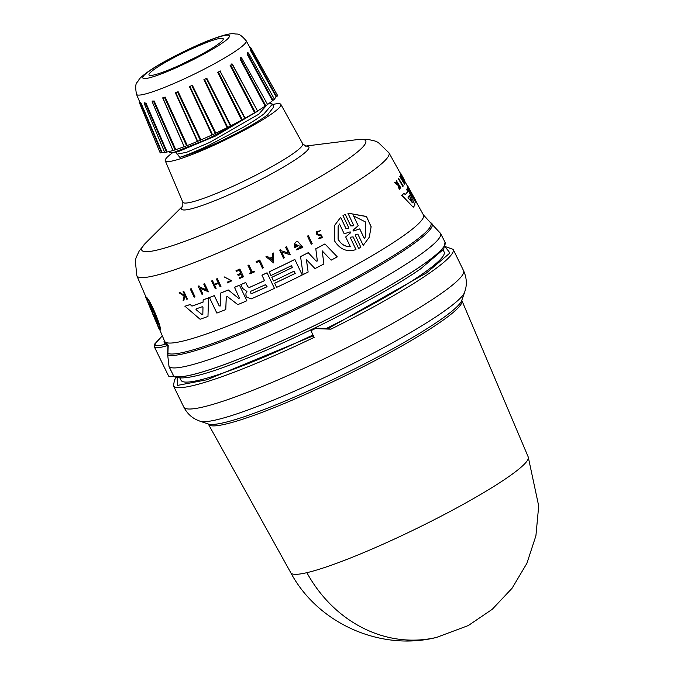 <?xml version="1.0" encoding="UTF-8"?>
<svg xmlns="http://www.w3.org/2000/svg" width="674" height="674" viewBox="0 0 674 674"><rect width="100%" height="100%" fill="white"/><g stroke="black" fill="none" stroke-linecap="round" stroke-linejoin="round"><path stroke-width="1.01" d="M290.797 572.774A132.087 15.468 -26 0 0 306.872 572.673A132.087 15.468 -26 0 0 507.311 477.647A132.087 15.468 -26 0 0 528.231 456.972L461.901 300.604A141.018 16.513 154 0 1 439.566 322.669A141.018 16.513 154 0 1 262.953 412.016A141.018 16.513 154 0 1 208.418 424.232L290.797 572.774C317.901 623.543 380.583 651.404 436.457 637.444A132.264 116.939 -103.1 0 1 306.872 572.673M167.952 353.075L168.188 353.538A147.151 17.229 -26 0 0 223.406 339.528A147.151 17.229 -26 0 0 407.694 246.296A147.151 17.229 -26 0 0 430.138 222.268L440.535 233.389A151.271 17.718 154 0 1 416.633 257.198A151.271 17.718 154 0 1 270.754 335.02A151.271 17.718 154 0 1 169.115 366.707L173.892 376.446L169.031 366.69L167.632 354.423L167.961 345.408L166.031 344.026C157.404 346.428 153.899 346.183 155.517 343.277L162.324 335.829M173.479 376.008L173.892 376.446L173.479 376.008M169.031 366.69L167.632 354.423M173.858 376.421A151.262 17.718 -26 0 0 173.884 376.446C182.064 381.029 206.615 374.887 247.552 357.995C305.297 334.919 384.197 294.285 420.652 268.833L443.745 249.11L445.034 242.227A151.448 17.735 154 0 1 421.09 266.028A151.448 17.735 154 0 1 274.824 344.035A151.448 17.735 154 0 1 173.243 375.62M443.155 249.953L444.124 251.983A146.351 17.136 154 0 1 420.98 274.967A146.351 17.136 154 0 1 326.385 328.44M402.749 186.403L398.376 178.661A141.481 16.572 -26 0 0 398.57 178.408L403.263 185.973A142.265 16.665 -26 0 1 403.069 186.226L402.749 186.403M408.773 188.644L407.475 186.226A142.248 16.656 -26 0 0 407.34 185.948L404.729 181.239M407.475 186.226L407.753 186.075A142.568 16.698 -26 0 0 407.627 185.805L416.144 201.315A143.469 16.799 154 0 1 416.026 202.866L408.638 190.321M407.475 188.231L407.399 188.113A142.248 16.656 -26 0 0 407.593 187.195L413.524 197.01L407.753 186.075M405.226 194.609A142.357 16.673 -26 0 0 407.61 191.551L406.742 189.537A142.248 16.656 -26 0 0 407.332 188.307L415.024 204.921A143.469 16.799 154 0 1 413.229 207.247L401.948 195.275A142.568 16.698 -26 0 0 403.996 193.253L405.31 194.702A142.669 16.707 -26 0 0 407.913 191.382L406.742 189.537M413.229 207.247L401.594 195.468A142.248 16.656 -26 0 0 403.659 193.438L403.996 193.253M402.53 179.208L400.356 175.307A141.481 16.572 -26 0 0 400.407 175.139L405.032 182.738L401.51 178.475L404.569 183.935A142.265 16.665 154 0 1 404.467 184.137L400.12 176.377A141.793 16.606 -26 0 0 400.221 176.175L403.785 180.775L400.651 175.147A141.793 16.606 -26 0 0 400.693 174.979M405.032 182.738L402.311 179.891M404.467 184.137L399.817 176.546A141.481 16.572 -26 0 0 399.926 176.344L400.221 176.175M402.597 176.74L402.841 177.178A142.046 16.631 154 0 1 403.044 177.717L404.88 181.011A142.248 16.656 154 0 1 404.906 181.138L400.508 173.909A141.481 16.572 -26 0 0 400.482 173.774L402.799 177.279A142.02 16.631 -26 0 0 402.597 176.74A142.02 16.631 -26 0 0 402.597 176.731L400.567 173.075A141.793 16.606 -26 0 0 400.567 173.066A141.793 16.606 -26 0 0 400.499 172.965L400.23 173.117M400.567 173.732L400.289 173.226A141.481 16.572 -26 0 0 400.28 173.21L400.567 173.075M397.921 184.701L396.211 181.07A141.481 16.572 -26 0 0 396.438 180.843L400.963 188.004A142.248 16.656 154 0 1 400.735 188.231L399.118 185.401A142.071 16.639 154 0 1 398.873 185.653L399.631 189.335A142.248 16.656 154 0 1 399.294 189.664L398.401 185.182L394.93 182.477A141.793 16.606 -26 0 0 395.284 182.14L397.694 183.673M400.735 188.231L398.781 185.586M399.294 189.664L398.064 185.367L394.576 182.671A141.481 16.572 -26 0 0 394.939 182.325L395.284 182.14M400.28 173.21L388.957 152.804A140.251 16.42 154 0 1 366.833 174.937A140.251 16.42 154 0 1 228.444 248.47A140.251 16.42 154 0 1 136.856 275.767L145.98 297.082M316.3 231.738L320.647 230.651L316.3 231.738L316.308 233.945L318.288 235.31L320.656 235.521L321.624 237.265L319.569 237.812L320.79 237.981M317.218 232.067L317.235 233.406L318.414 234.316L317.21 233.465L317.201 232.092L320.622 230.71M249.422 287.419L249.405 287.469A142.88 16.732 -26 0 0 264.537 280.654L261.95 275.152A142.248 16.656 -26 0 0 267.056 272.793L274.47 288.371A143.469 16.799 154 0 1 251.191 298.885L246.785 297.15L245.943 295.389L245.959 293.266L246.937 291.446L242.623 288.447L240.812 284.647A142.568 16.698 -26 0 0 245.724 282.499L247.83 286.804L249.422 287.419A142.559 16.698 -26 0 0 264.52 280.62M350.632 237.138L350.64 238.267L355.973 249.582C347.203 252.362 340.1 249.523 334.675 241.081L334.7 225.293L340.656 217.314L345.989 228.629L348.357 228.579M334.7 225.293L340.623 217.382M350.64 238.267L355.973 249.582M152.627 313.621L148.339 302.272C151.751 306.384 158.55 323.166 157.986 325.272L152.695 312.972M408.318 198.122L408.04 197.314A142.88 16.732 -26 0 0 409.43 195.536L412.522 202.697L408.318 198.122M196.185 309.711L196.244 308.861A142.88 16.732 -26 0 0 202.234 306.721L202.975 307.285L202.832 314.379L202.032 314.665L196.185 309.711L202.065 314.598L202.866 314.311M251.941 293.535L250.273 292.887L250.846 291.261A143.09 16.757 -26 0 0 265.345 284.731L267.039 286.399L266.441 287.014A143.225 16.774 154 0 1 251.941 293.535L251.958 293.485A142.905 16.732 -26 0 0 266.457 286.964L266.441 287.014M250.298 292.836L251.958 293.485M350.37 246.768C345.029 246.777 340.943 244.258 338.095 239.203L338.137 226.54L339.519 224.004L344.195 233.811L350.143 231.848L350.573 232.766L345.695 236.962L350.37 246.768M338.154 226.498L338.129 239.144C340.96 244.182 345.046 246.701 350.396 246.701M353.715 230.971L353.033 230.769L353.269 230.036L358.189 225.689L353.538 215.916L365.3 221.864L365.797 236.085L364.373 238.697L359.722 228.916L353.715 230.971L353.066 230.702M272.625 104.537A64.316 7.532 154 0 1 280.856 104.386A64.316 7.532 154 0 1 270.712 114.538A64.316 7.532 154 0 1 207.255 148.255A64.316 7.532 154 0 1 165.256 160.774A64.316 7.532 154 0 1 172.586 152.737M257.468 111.269L258.892 110.157M175.956 152.004L177.009 154.161L186.622 152.282L209.521 142.5L258.74 114.218L266.407 105.506M254.983 112.558L212.672 136.426L206.101 139.594L173.479 152.551L178.913 151.355L215.587 135.996L257.215 111.463M272.431 104.133L273.787 106.913L267.426 115.043A56.852 6.656 154 0 1 265.185 116.636A56.852 6.656 154 0 1 179.832 157.312C186.816 155.138 196.522 151.136 208.957 145.289L242.573 127.681C250.795 122.954 257.898 118.38 263.879 113.965L272.431 104.133L269.474 103.071M173.479 152.551L169.519 152.509L169.056 151.549M267.351 104.723L265.135 106.138L240.096 59.118L240.365 57.459L241.764 57.972M273.964 99.567L272.473 100.712A64.316 7.532 154 0 1 267.553 104.47M272.473 100.712L247.029 53.962L247.762 52.715M277.739 95.767L276.129 96.837A64.316 7.532 154 0 1 274.335 99.019M276.129 96.837L250.442 50.297L250.298 49.135M216.699 45.234A41.291 4.836 154 0 1 176.066 66.836A41.291 4.836 154 0 1 149.005 74.949A41.291 4.836 154 0 1 155.534 68.453A41.291 4.836 154 0 1 196.168 46.86A41.291 4.836 154 0 1 223.229 38.747A41.291 4.836 154 0 1 216.699 45.234M330.909 329.173L315.289 328.583A155.618 18.223 154 0 1 310.908 330.698L314.151 337.362A155.618 18.223 154 0 1 173.395 385.764L183.8 407.088A155.618 18.223 154 0 0 394.484 322.383A155.618 18.223 154 0 0 438.934 295.102A155.618 18.223 154 0 0 463.544 270.645L453.139 249.321A155.618 18.223 154 0 1 428.538 273.779A155.618 18.223 154 0 1 330.909 329.173L327.185 328.491L314.716 328.095A149.746 17.532 154 0 1 310.874 329.948L310.908 330.698M312.989 334.97A146.351 17.136 154 0 1 181.045 380.296L180.042 378.283M173.732 376.437A63.516 7.439 154 0 1 168.542 375.932L154.439 347.017A63.516 7.439 154 0 0 167.961 345.408L166.478 342.805L166.031 344.026A144.952 16.976 -26 0 1 164.279 340.437M440.535 233.389L445 242.151A151.448 17.735 154 0 1 421.073 265.986A151.448 17.735 154 0 1 274.807 343.993A151.448 17.735 154 0 1 173.218 375.578L173.142 375.561M168.205 345.526L167.851 354.886A147.876 17.313 154 0 0 270.004 321.582A147.876 17.313 154 0 0 408.773 247.206A147.876 17.313 154 0 0 431.326 223.06M150.572 308.936L145.685 296.392M145.382 296.509L150.968 309.568L146.123 297.023C150.319 299.104 163.209 331.17 159.822 329.535L154.06 316.932L159.233 329.359L154.152 317.311M307.462 236.102A141.456 16.564 -26 0 0 308.389 235.622L312.231 243.761A142.248 16.656 154 0 1 311.304 244.241L307.462 236.102M256.069 261.756A141.481 16.572 -26 0 0 259.76 260.046L263.416 267.78A142.248 16.656 154 0 1 262.489 268.21L259.178 261.285A141.843 16.614 -26 0 1 256.406 262.565L256.069 261.756M247.99 265.472L248.015 265.421A141.481 16.572 -26 0 0 248.908 265.017L252.278 272.052A141.885 16.614 -26 0 0 254.14 271.201L254.435 271.908A142.248 16.656 154 0 1 249.928 273.939L249.624 273.29A142.206 16.656 -26 0 0 251.36 272.507L247.99 265.472A141.793 16.606 -26 0 0 248.891 265.067L252.278 272.052M249.624 273.29L249.641 273.231A141.885 16.614 -26 0 0 251.343 272.473M224.088 276.896L231.78 280.788L224.113 276.837L230.963 280.46L227.273 282.162L230.609 281.033M184.727 296.45L183.918 300.225A142.248 16.656 154 0 1 183.126 300.486L184.061 296.004L179.124 292.819A141.481 16.572 -26 0 0 179.941 292.558L184.238 295.263M179.941 292.558L184.204 295.338L184.423 294.294L183.151 291.497A141.481 16.572 -26 0 0 183.791 291.286L187.431 299.054A142.248 16.656 154 0 1 186.791 299.273L185.375 296.299A142.071 16.639 154 0 1 184.701 296.526L183.918 300.225M318.44 234.257L320.917 234.518L322.602 237.627L318.853 238.613L319.569 237.812M318.853 238.613L319.594 237.754M237.779 274.604L238.225 275.548A142.071 16.639 -26 0 0 241.309 274.2L242.404 276.492A142.206 16.656 154 0 1 239.321 277.84L239.632 278.488A142.248 16.656 -26 0 0 243.533 276.778L239.877 269.044A141.481 16.572 -26 0 1 235.976 270.754L236.279 271.487A141.835 16.614 154 0 0 239.363 270.139L240.854 273.256A142.02 16.631 154 0 1 237.779 274.604L237.796 274.554A141.7 16.597 -26 0 0 240.837 273.223M239.321 277.84L239.346 277.789A141.885 16.614 -26 0 0 242.387 276.458M214.526 284.858L216.135 288.337A142.248 16.656 154 0 1 215.259 288.691L211.585 281.007A141.793 16.606 -26 0 0 212.462 280.654L214.281 284.462A142.02 16.631 -26 0 0 218.224 282.861L216.405 279.053A141.793 16.606 -26 0 0 217.289 278.699L220.962 286.383A142.248 16.656 -26 0 1 220.086 286.745L218.443 283.316A142.046 16.631 154 0 1 214.5 284.917L216.135 288.337M211.585 281.007L211.611 280.948A141.481 16.572 -26 0 0 212.487 280.595L214.307 284.403A141.7 16.597 -26 0 0 218.208 282.819M216.405 279.053L216.43 279.002A141.481 16.572 -26 0 0 217.314 278.64L220.962 286.383M272.54 253.576L272.566 253.525A141.456 16.564 -26 0 0 273.703 252.977L273.678 262.953L265.952 256.71A141.776 16.606 -26 0 0 267.081 256.171L269.718 258.311A141.936 16.623 -26 0 0 272.54 256.963L272.54 253.576A141.776 16.606 -26 0 0 273.678 253.028L273.678 262.953M265.952 256.71L265.977 256.651A141.456 16.564 -26 0 0 267.106 256.12L269.743 258.252A141.616 16.58 -26 0 0 272.54 256.92M281.732 252.042L284.428 257.78A142.248 16.656 154 0 1 283.518 258.218L279.676 250.088A141.456 16.564 -26 0 0 280.586 249.641L281.092 250.694L288.396 253.036M281.092 250.694L288.379 253.087L285.599 247.181A141.456 16.564 -26 0 0 286.517 246.726L290.384 254.806L281.707 252.093L284.428 257.78M200.153 288.245L202.84 293.99A142.265 16.665 154 0 1 201.981 294.311L198.148 286.164A141.481 16.572 -26 0 0 199.007 285.843L199.504 286.897L206.522 289.904M199.504 286.897L206.497 289.963L203.725 284.04A141.481 16.572 -26 0 0 204.593 283.703L208.451 291.791L200.119 288.303L202.84 293.99M297.369 245.277L297.352 245.328A141.961 16.623 -26 0 1 295.473 246.271L295.498 246.221A141.641 16.589 -26 0 0 297.369 245.277L297.739 246.136A142.003 16.631 154 0 1 294.471 247.779L294.437 243.946L295.953 242.008A141.456 16.564 -26 0 0 297.512 241.216L302.853 247.358L296.611 249.886L297.251 248.546L301.084 247.619M296.611 249.886L297.251 248.546M191.989 306.038L191.955 306.106A142.669 16.707 -26 0 0 203.076 302.137L203.152 299.871A142.248 16.656 -26 0 0 208.51 297.849L207.98 316.435A143.469 16.799 154 0 1 200.094 319.257L184.954 306.215A142.248 16.656 -26 0 0 190.186 304.496L191.989 306.038A142.357 16.673 -26 0 0 203.076 302.087M295.195 273.383A142.913 16.732 -26 0 1 274.655 283.223L274.638 283.274A143.225 16.774 -26 0 0 295.212 273.417L294.117 271.133A143.099 16.757 154 0 1 273.543 280.991L271.816 277.292A142.568 16.698 -26 0 0 292.356 267.452M271.791 277.343A142.888 16.732 -26 0 0 292.364 267.485L291.497 265.657A142.778 16.724 154 0 1 270.923 275.523L269.187 271.799A142.248 16.656 -26 0 0 294.833 259.431L302.238 275.009A143.469 16.799 154 0 1 276.601 287.377L274.638 283.274M240.812 284.647L240.837 284.588A142.248 16.656 -26 0 0 245.749 282.448M317.353 260.964L315.794 248.757A142.248 16.656 -26 0 0 324.902 243.946L337.295 256.861A143.469 16.799 154 0 1 331.128 260.172L322.189 250.88L323.891 263.989A143.469 16.799 154 0 1 314.994 268.581L306.392 259.625L308.136 272.06A143.469 16.799 154 0 1 303.098 274.588L300.562 256.609A142.568 16.698 -26 0 0 308.254 252.699L316.291 261.183L308.254 252.699M322.214 250.821L323.891 263.989M306.417 259.566L308.136 272.06M300.562 256.609L300.587 256.558A142.248 16.656 -26 0 0 308.279 252.649M220.221 306.03L220.508 293.123A142.248 16.656 -26 0 0 228.242 289.946L238.579 298.312L228.242 289.946M239.422 298.135L234.501 287.309A142.248 16.656 -26 0 0 239.455 285.186L246.869 300.764A143.469 16.799 154 0 1 237.804 304.631L227.441 296.594L226.245 297.082L225.765 309.577A143.469 16.799 154 0 1 216.859 313.081L209.437 297.546A142.568 16.698 -26 0 0 214.29 295.65L219.21 305.962L220.288 305.769M226.312 296.821L225.765 309.577M209.437 297.546L209.462 297.478A142.248 16.656 -26 0 0 214.315 295.591L219.235 305.903M345.24 214.265L342.99 215.613L345.24 214.265L350.758 225.857L353.033 225.925M345.206 214.332L350.724 225.925L353.227 225.613L353.243 224.459L347.91 213.127L366.479 216.472L371.138 226.725L369.301 237.155M355.367 234.426L355.375 235.546L360.86 247.206L358.644 248.479L353.125 236.894L350.615 237.172L350.615 238.335M340.656 217.314L346.015 228.57M190.312 289.079L190.338 289.011A141.481 16.572 -26 0 0 191.189 288.708L195.013 296.872A142.265 16.665 -26 0 1 194.171 297.175L190.312 289.079A141.793 16.606 -26 0 0 191.155 288.775L195.013 296.872M145.811 297.141C149.957 299.256 162.838 331.288 159.511 329.653M396.211 181.07L396.548 180.885A141.793 16.606 -26 0 0 396.775 180.657M398.031 183.488L396.548 180.885M402.841 177.178L404.594 180.506M404.906 181.138L400.794 173.749M407.054 189.369A142.568 16.698 -26 0 0 407.627 188.147M406.953 185.24L407.079 185.165A142.568 16.698 -26 0 1 407.627 185.805M407.399 188.113L407.694 187.953A142.568 16.698 -26 0 0 407.88 187.035M416.026 202.866L407.694 187.953M398.376 178.661L398.696 178.484A141.793 16.606 -26 0 0 398.89 178.231M403.069 186.226L398.696 178.484M308.389 235.622L312.231 243.761M307.437 236.161A141.776 16.606 -26 0 0 308.363 235.681M259.76 260.046L263.416 267.78M256.044 261.807A141.793 16.606 -26 0 0 259.734 260.097M254.14 271.201L254.435 271.908M252.253 272.102A142.206 16.656 -26 0 0 254.123 271.26M231.755 280.847L227.121 282.996L227.273 282.162M179.09 292.895A141.793 16.606 -26 0 0 179.907 292.626M183.791 291.286L187.431 299.054M183.126 291.564A141.793 16.606 -26 0 0 183.758 291.353M318.414 234.316L320.883 234.577L322.576 237.686M239.877 269.044L243.533 276.778M235.959 270.805A141.793 16.606 -26 0 0 239.851 269.094M280.586 249.641L281.066 250.753M279.651 250.138A141.776 16.606 -26 0 0 280.561 249.7M286.517 246.726L290.368 254.856M285.574 247.24A141.776 16.606 -26 0 0 286.501 246.785M199.007 285.843L199.479 286.956M198.122 286.223A141.793 16.606 -26 0 0 198.973 285.902M204.593 283.703L208.426 291.85M203.7 284.099A141.793 16.606 -26 0 0 204.567 283.762M297.512 241.216L297.495 241.267A141.776 16.606 154 0 1 295.928 242.067L295.953 242.008M294.437 243.946L295.928 242.067M297.352 245.328L297.739 246.136M295.473 246.271L295.718 244.477L301.548 246.886L297.226 248.596M297.495 241.267L302.828 247.417M190.186 304.496L191.955 306.106M184.929 306.291A142.568 16.698 -26 0 0 190.152 304.564M208.51 297.849L207.98 316.435M203.127 299.93A142.568 16.698 -26 0 0 208.485 297.908M294.833 259.431L302.238 275.009M269.162 271.849A142.568 16.698 -26 0 0 294.808 259.49M246.077 293.022L246.937 291.446M267.056 272.793L274.47 288.371M261.925 275.211A142.568 16.698 -26 0 0 267.03 272.844M249.405 287.469L247.83 286.804M245.724 282.499L247.805 286.854M324.902 243.946L337.295 256.861M315.769 248.816A142.568 16.698 -26 0 0 324.876 244.005M317.412 260.611L316.291 261.183M220.482 293.173A142.568 16.698 -26 0 0 228.216 290.005M220.263 305.827L219.21 305.962M239.455 285.186L246.869 300.764M234.485 287.36A142.568 16.698 -26 0 0 239.439 285.237M239.413 297.664L238.579 298.312M345.989 228.629L348.5 228.351L348.5 227.197L342.99 215.613M355.375 235.546L360.86 247.206M355.341 235.614L355.35 234.459L357.852 234.156L363.219 245.42L369.276 237.214L371.104 226.801L366.445 216.556L347.877 213.195M150.546 308.877L152.686 313.477M152.391 313.09L152.796 312.02L149.51 304.185M409.43 195.536L409.573 196.277L409.118 195.704M272.54 260.585L270.164 258.673A141.961 16.623 -26 0 0 272.54 257.535L272.54 260.585M196.016 309.501L196.244 308.861M202.832 314.379L202.065 314.598M250.248 291.85L250.846 291.261M350.8 232.496L345.695 236.962M353.033 230.769L353.269 230.036M152.535 312.559L152.796 312.02M153.84 315.398L152.931 313.503M154.161 315.28L157.682 323.672M412.202 202.874L409.573 196.277M270.19 258.614L272.566 260.535M353.564 215.84L358.189 225.689M359.722 228.916L353.74 230.904M359.756 228.848L364.373 238.697M364.407 238.63L365.738 236.212M267.974 114.605L267.426 115.043M179.832 157.312L176.698 153.52M200.321 140.234L197.364 141.43L175.4 92.886L177.532 92.009L200.321 140.234L200.962 139.897A64.316 7.532 154 0 0 212.032 134.935L212.529 134.758L189.933 86.449L191.804 85.573L215.267 133.477L215.832 133.157A64.316 7.532 154 0 0 227.138 127.647L227.736 127.411L204.475 79.406L206.328 78.47L230.449 126.038L230.896 125.752A64.316 7.532 154 0 0 241.671 120.082L242.328 119.787L218.393 72.118L220.095 71.191L245.125 118.194A64.316 7.532 154 0 0 254.629 112.743L255.311 112.415L230.752 65.083L232.345 64.072L257.544 110.991A64.316 7.532 154 0 0 265.135 106.138M175.703 92.591L197.726 141.372L175.703 92.591L178.155 91.706L200.962 139.897M197.364 141.43A64.316 7.532 154 0 1 187.288 145.517L184.154 146.713A64.316 7.532 154 0 1 175.754 149.636L173.311 150.487M184.272 146.822L162.889 97.983M172.965 150.496A64.316 7.532 154 0 1 167.135 151.979L165.357 152.425M164.86 152.829L144.32 103.72L144.632 102.785L144.775 103.366M164.675 152.366A64.316 7.532 154 0 1 162.03 152.366L160.227 152.973L139.88 103.855L140.394 102.549L140.664 103.316M159.477 151.161L139.164 102.111L139.501 101.243M249.498 47.433L250.846 47.753L276.82 94.149M274.562 99.423L248.529 52.993L247.619 52.673L247.99 53.136M232.159 64.224L257.544 110.991M257.409 111.151L255.311 112.415M242.328 119.787L244.839 118.439L220.027 71.082L245.125 118.194M230.449 126.038L227.736 127.411M215.267 133.477L212.529 134.758M140.394 102.6L161.524 152.551M144.581 102.937L145.98 103.139L145.416 103.349L166.537 152.223M152.155 101.252L154.144 100.948L153.52 101.21L175.088 149.94M184.154 146.713L162.712 97.966L165.122 97.048L164.473 97.342L186.614 145.845M175.4 92.886L178.155 91.706M189.445 86.643L192.36 85.278L189.445 86.643L212.032 134.935M203.902 79.658L206.775 78.201L203.902 79.658L227.138 127.647M241.671 120.082L217.769 72.421L220.415 70.972M254.629 112.743L230.12 65.412L232.345 64.072M152.299 101.589L153.52 101.21L152.164 101.715L173.066 150.732M144.607 103.493L145.416 103.349L144.607 103.493M250.939 49.168L250.366 48.14M250.442 50.297L250.998 49.665M276.593 96.542L250.846 50.011M247.029 53.962L248.184 53.086L247.552 53.642L273.046 100.384M240.096 59.118L241.764 58.048L240.694 58.781L265.783 105.801M230.12 65.412L232.185 64.224L231.78 63.895M217.769 72.421L220.019 71.073M195.848 57.366A41.291 4.836 -26 0 0 180.539 64.83M200.136 421.25L208.376 424.022A141.944 16.623 154 0 0 261.579 410.491A141.944 16.623 154 0 0 439.347 320.554A141.944 16.623 154 0 0 461.749 300.444L464.639 292.238A148.179 17.356 154 0 1 441.251 313.233A148.179 17.356 154 0 1 398.924 339.207A148.179 17.356 154 0 1 200.136 421.25L196.69 419.843C191.222 417.29 186.925 413.044 183.8 407.088M305.507 146.09L357.633 139.577A124.606 14.592 154 0 1 346.048 160.463A124.606 14.592 154 0 1 206.101 233.027A124.606 14.592 154 0 1 145.719 242.935L139.282 250.821L136.123 257.586L135.297 260.813L136.856 275.767M150.31 70.441C156.107 66.001 184.01 50.103 210.852 39.808C237.021 29.976 230.601 37.719 221.931 43.254C216.127 47.686 188.223 63.583 161.381 73.879C135.213 83.711 141.633 75.968 150.31 70.441M136.485 94.309C134.269 81.503 137.37 83.492 138.996 79.54C140.007 77.923 143.225 75.185 148.634 71.318C162.813 61.435 192.958 46.279 212.824 38.915C227.349 33.658 231.502 33.54 234.072 33.7C237.484 34.846 238.343 31.729 246.195 40.794A61.031 7.144 154 0 1 236.566 50.432A61.031 7.144 154 0 1 176.344 82.43A61.031 7.144 154 0 1 136.485 94.309L140.175 103.021M416.195 201.905L423.432 214.947A143.992 16.867 154 0 1 400.718 237.669A143.992 16.867 154 0 1 220.381 328.895A143.992 16.867 154 0 1 164.591 341.187L164.667 341.347A144.009 16.867 -26 0 0 166.478 342.805M305.617 146.123A70.854 8.299 154 0 1 297.714 158.12A70.854 8.299 154 0 1 219.85 198.67A70.854 8.299 154 0 1 182.89 205.983M280.856 104.386L302.693 143.739A66.684 7.81 154 0 1 292.171 154.262A66.684 7.81 154 0 1 226.371 189.226A66.684 7.81 154 0 1 182.823 202.2L182.814 206.134M313.385 335.778L206.918 379.765L177.456 385.418L177.068 376.85M316.333 327.783L316.906 328.272M445.042 246.684L449.962 252.977L426.516 272.919L327.598 328.845M314.716 328.095L315.289 328.583M162.291 335.762L154.852 343.866A1.584 1.55 31.4 0 1 155.517 343.277M141.186 103.467L162.03 152.366M145.98 103.139L167.135 151.979M154.144 100.948L175.754 149.636M165.122 97.048L187.288 145.517M192.36 85.278L215.832 133.157M206.775 78.201L230.896 125.752M423.432 214.947L430.138 222.268M246.195 40.794L250.846 49.185M436.457 637.444L468.287 625.556L492.264 609.288L512.114 588.2L526.908 563.296L535.914 535.763L538.703 505.955L528.231 456.972M464.639 292.238L465.658 288.666C467.006 282.785 466.307 276.778 463.544 270.645M176.15 377.71L174.574 379.799L173.395 385.764M453.139 249.321L445.101 246.532M154.852 343.866L154.439 347.017M159.679 329.594L164.591 341.187M388.957 152.804L378.139 142.374L375.089 141.035L367.81 139.366L357.633 139.577M152.375 313.183L153.866 316.704M400.567 173.066L401.822 175.333M182.94 205.873L145.719 242.935M302.693 143.739L305.794 146.148M165.256 160.774L182.823 202.2M162.94 97.907L162.923 97.401M152.375 101.521L152.299 101.007L152.164 101.715M250.677 49.766L250.248 49.101L251.562 49.497L277.747 95.775M241.671 58.065L267.671 104.681"/></g></svg>
